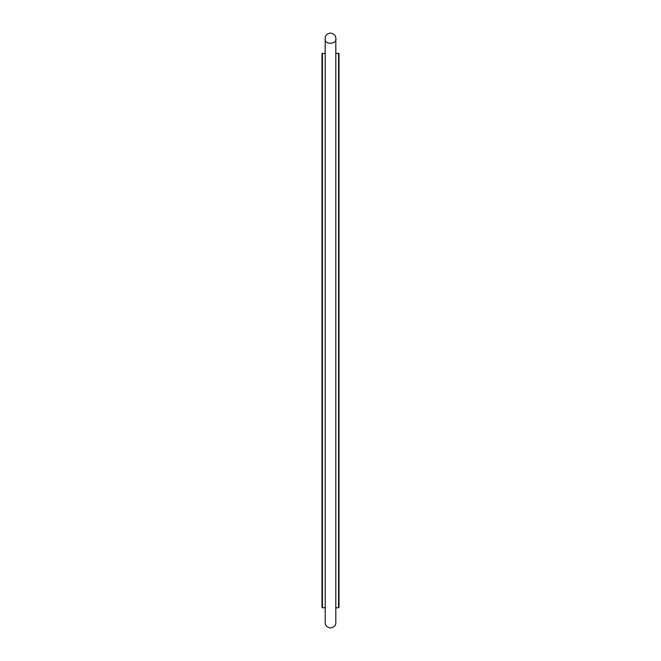 <?xml version="1.0" encoding="UTF-8"?>
<svg xmlns="http://www.w3.org/2000/svg" width="661" height="661" viewBox="0 0 661 661"><rect width="100%" height="100%" fill="white"/><g stroke="black" fill="none" stroke-linecap="round" stroke-linejoin="round"><path stroke-width="0.99" d="M338.572 53.235L338.572 607.765L339.002 607.343L339.002 53.657L335.813 53.235M322.428 53.235L322.428 607.765L325.187 607.765L325.187 622.637C325.162 625.496 326.931 627.272 330.5 627.95C334.069 627.272 335.838 625.496 335.813 622.637L335.813 38.363C337.482 44.411 323.931 45.254 325.187 38.363L325.187 53.235L321.998 53.657L321.998 607.343L322.428 607.765M338.572 607.765L335.813 607.765M325.187 622.637L325.187 38.363C325.27 35.38 327.046 33.604 330.5 33.05C334.069 33.728 335.838 35.504 335.813 38.363"/></g></svg>
